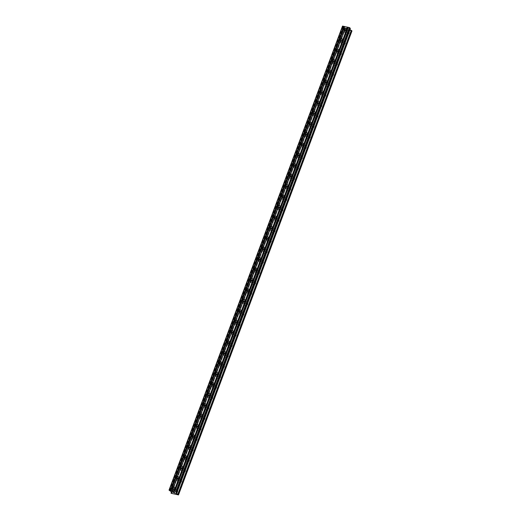 <?xml version="1.0" encoding="UTF-8"?>
<svg xmlns="http://www.w3.org/2000/svg" width="521" height="521" viewBox="0 0 521 521"><rect width="100%" height="100%" fill="white"/><g stroke="black" fill="none" stroke-linecap="round" stroke-linejoin="round"><path stroke-width="0.39" stroke-dasharray="2.6 1.95" d="M173.669 489.831A1.316 1.146 146.3 0 1 176.046 490.365A1.316 1.146 146.3 0 1 173.669 489.831M177.668 491.954A2.051 1.784 -33.7 0 0 173.962 491.114A2.051 1.784 -33.7 0 0 177.668 491.954A2.051 1.784 -33.7 0 0 173.962 491.114A2.051 1.784 -33.7 0 0 177.668 491.954M177.563 479.405A1.316 1.146 146.3 0 1 179.947 479.939A1.316 1.146 146.3 0 1 177.563 479.405M181.569 481.528A2.051 1.784 -33.7 0 0 177.863 480.688A2.051 1.784 -33.7 0 0 181.569 481.528A2.051 1.784 -33.7 0 0 177.863 480.688A2.051 1.784 -33.7 0 0 181.569 481.528M181.464 468.978A1.316 1.146 146.3 0 1 183.848 469.512A1.316 1.146 146.3 0 1 181.464 468.978M185.463 471.101A2.051 1.784 -33.7 0 0 181.757 470.261A2.051 1.784 -33.7 0 0 185.463 471.101A2.051 1.784 -33.7 0 0 181.764 470.261A2.051 1.784 -33.7 0 0 185.463 471.101M185.365 458.552A1.316 1.146 146.3 0 1 187.742 459.086A1.316 1.146 146.3 0 1 185.365 458.552M189.364 460.675A2.051 1.784 -33.7 0 0 185.658 459.835A2.051 1.784 -33.7 0 0 189.364 460.675A2.051 1.784 -33.7 0 0 185.658 459.835A2.051 1.784 -33.7 0 0 189.364 460.675M189.26 448.119A1.316 1.146 146.3 0 1 191.643 448.659A1.316 1.146 146.3 0 1 189.26 448.119M193.258 450.248A2.051 1.784 -33.7 0 0 189.559 449.408A2.051 1.784 -33.7 0 0 193.258 450.248A2.051 1.784 -33.7 0 0 189.559 449.408A2.051 1.784 -33.7 0 0 193.258 450.248M193.161 437.692A1.316 1.146 146.3 0 1 195.538 438.233A1.316 1.146 146.3 0 1 193.161 437.692M197.159 439.822A2.051 1.784 -33.7 0 0 193.454 438.982A2.051 1.784 -33.7 0 0 197.159 439.822A2.051 1.784 -33.7 0 0 193.454 438.982A2.051 1.784 -33.7 0 0 197.159 439.822M197.055 427.266A1.316 1.146 146.3 0 1 199.439 427.806A1.316 1.146 146.3 0 1 197.055 427.266M201.06 429.389A2.051 1.784 -33.7 0 0 197.355 428.555A2.051 1.784 -33.7 0 0 201.06 429.389A2.051 1.784 -33.7 0 0 197.355 428.555A2.051 1.784 -33.7 0 0 201.06 429.395M200.956 416.839A1.316 1.146 146.3 0 1 203.34 417.38A1.316 1.146 146.3 0 1 200.956 416.839M204.955 418.962A2.051 1.784 -33.7 0 0 201.256 418.129A2.051 1.784 -33.7 0 0 204.955 418.962M204.955 418.969A2.051 1.784 -33.7 0 0 201.256 418.129A2.051 1.784 -33.7 0 0 204.955 418.969M204.857 406.413A1.316 1.146 146.3 0 1 207.234 406.953A1.316 1.146 146.3 0 1 204.857 406.413M208.856 408.536A2.051 1.784 -33.7 0 0 205.15 407.702A2.051 1.784 -33.7 0 0 208.856 408.536A2.051 1.784 -33.7 0 0 205.15 407.702A2.051 1.784 -33.7 0 0 208.856 408.542M208.752 395.986A1.316 1.146 146.3 0 1 211.135 396.527A1.316 1.146 146.3 0 1 208.752 395.986M212.75 398.109A2.051 1.784 -33.7 0 0 209.051 397.276A2.051 1.784 -33.7 0 0 212.75 398.109A2.051 1.784 -33.7 0 0 209.051 397.276A2.051 1.784 -33.7 0 0 212.757 398.116M212.653 385.56A1.316 1.146 146.3 0 1 215.03 386.1A1.316 1.146 146.3 0 1 212.653 385.56M216.651 387.683A2.051 1.784 -33.7 0 0 212.946 386.849A2.051 1.784 -33.7 0 0 216.651 387.683A2.051 1.784 -33.7 0 0 212.946 386.849A2.051 1.784 -33.7 0 0 216.651 387.689M216.547 375.133A1.316 1.146 146.3 0 1 218.931 375.674A1.316 1.146 146.3 0 1 216.547 375.133M220.552 377.256A2.051 1.784 -33.7 0 0 216.847 376.416A2.051 1.784 -33.7 0 0 220.552 377.256A2.051 1.784 -33.7 0 0 216.847 376.423A2.051 1.784 -33.7 0 0 220.552 377.256M220.448 364.707A1.316 1.146 146.3 0 1 222.832 365.247A1.316 1.146 146.3 0 1 220.448 364.707M224.447 366.83A2.051 1.784 -33.7 0 0 220.748 365.989A2.051 1.784 -33.7 0 0 224.447 366.83A2.051 1.784 -33.7 0 0 220.748 365.996A2.051 1.784 -33.7 0 0 224.447 366.83M224.349 354.28A1.316 1.146 146.3 0 1 226.726 354.821A1.316 1.146 146.3 0 1 224.349 354.28M228.348 356.403A2.051 1.784 -33.7 0 0 224.642 355.563A2.051 1.784 -33.7 0 0 228.348 356.403A2.051 1.784 -33.7 0 0 224.642 355.569A2.051 1.784 -33.7 0 0 228.348 356.403M228.244 343.853A1.316 1.146 146.3 0 1 230.627 344.394A1.316 1.146 146.3 0 1 228.244 343.853M232.242 345.977A2.051 1.784 -33.7 0 0 228.543 345.136A2.051 1.784 -33.7 0 0 232.242 345.977A2.051 1.784 -33.7 0 0 228.543 345.143A2.051 1.784 -33.7 0 0 232.249 345.977M232.145 333.427A1.316 1.146 146.3 0 1 234.522 333.968A1.316 1.146 146.3 0 1 232.145 333.427M236.143 335.55A2.051 1.784 -33.7 0 0 232.438 334.71A2.051 1.784 -33.7 0 0 236.143 335.55A2.051 1.784 -33.7 0 0 232.438 334.71A2.051 1.784 -33.7 0 0 236.143 335.55M236.046 323A1.316 1.146 146.3 0 1 238.423 323.541A1.316 1.146 146.3 0 1 236.046 323M240.044 325.124A2.051 1.784 -33.7 0 0 236.339 324.283A2.051 1.784 -33.7 0 0 240.044 325.124A2.051 1.784 -33.7 0 0 236.339 324.283A2.051 1.784 -33.7 0 0 240.044 325.124M239.94 312.574A1.316 1.146 146.3 0 1 242.324 313.114A1.316 1.146 146.3 0 1 239.94 312.574M243.939 314.697A2.051 1.784 -33.7 0 0 240.24 313.857A2.051 1.784 -33.7 0 0 243.939 314.697A2.051 1.784 -33.7 0 0 240.24 313.857A2.051 1.784 -33.7 0 0 243.939 314.697M243.841 302.147A1.316 1.146 146.3 0 1 246.218 302.688A1.316 1.146 146.3 0 1 243.841 302.147M247.84 304.271A2.051 1.784 -33.7 0 0 244.134 303.43A2.051 1.784 -33.7 0 0 247.84 304.271A2.051 1.784 -33.7 0 0 244.134 303.43A2.051 1.784 -33.7 0 0 247.84 304.271M247.735 291.721A1.316 1.146 146.3 0 1 250.119 292.261A1.316 1.146 146.3 0 1 247.735 291.721M251.734 293.844A2.051 1.784 -33.7 0 0 248.035 293.004A2.051 1.784 -33.7 0 0 251.734 293.844A2.051 1.784 -33.7 0 0 248.035 293.004A2.051 1.784 -33.7 0 0 251.741 293.844M251.636 281.294A1.316 1.146 146.3 0 1 254.02 281.835A1.316 1.146 146.3 0 1 251.636 281.294M255.635 283.417A2.051 1.784 -33.7 0 0 251.93 282.577A2.051 1.784 -33.7 0 0 255.635 283.417A2.051 1.784 -33.7 0 0 251.936 282.577A2.051 1.784 -33.7 0 0 255.635 283.417M255.537 270.868A1.316 1.146 146.3 0 1 257.915 271.408A1.316 1.146 146.3 0 1 255.537 270.868M259.536 272.991A2.051 1.784 -33.7 0 0 255.831 272.151A2.051 1.784 -33.7 0 0 259.536 272.991A2.051 1.784 -33.7 0 0 255.831 272.151A2.051 1.784 -33.7 0 0 259.536 272.991M259.432 260.441A1.316 1.146 146.3 0 1 261.816 260.982A1.316 1.146 146.3 0 1 259.432 260.441M263.431 262.564A2.051 1.784 -33.7 0 0 259.732 261.724A2.051 1.784 -33.7 0 0 263.431 262.564A2.051 1.784 -33.7 0 0 259.732 261.724A2.051 1.784 -33.7 0 0 263.431 262.564M263.333 250.015A1.316 1.146 146.3 0 1 265.71 250.555A1.316 1.146 146.3 0 1 263.333 250.015M267.332 252.138A2.051 1.784 -33.7 0 0 263.626 251.298A2.051 1.784 -33.7 0 0 267.332 252.138A2.051 1.784 -33.7 0 0 263.626 251.298A2.051 1.784 -33.7 0 0 267.332 252.138M267.227 239.588A1.316 1.146 146.3 0 1 269.611 240.122A1.316 1.146 146.3 0 1 267.227 239.588M271.226 241.711A2.051 1.784 -33.7 0 0 267.527 240.871A2.051 1.784 -33.7 0 0 271.226 241.711M271.233 241.711A2.051 1.784 -33.7 0 0 267.527 240.871A2.051 1.784 -33.7 0 0 271.233 241.711M271.128 229.162A1.316 1.146 146.3 0 1 273.512 229.696A1.316 1.146 146.3 0 1 271.128 229.162M275.127 231.285A2.051 1.784 -33.7 0 0 271.421 230.445A2.051 1.784 -33.7 0 0 275.127 231.285A2.051 1.784 -33.7 0 0 271.428 230.445A2.051 1.784 -33.7 0 0 275.127 231.285M275.029 218.735A1.316 1.146 146.3 0 1 277.406 219.269A1.316 1.146 146.3 0 1 275.029 218.735M279.028 220.858A2.051 1.784 -33.7 0 0 275.322 220.018A2.051 1.784 -33.7 0 0 279.028 220.858A2.051 1.784 -33.7 0 0 275.322 220.018A2.051 1.784 -33.7 0 0 279.028 220.858M278.924 208.309A1.316 1.146 146.3 0 1 281.307 208.843A1.316 1.146 146.3 0 1 278.924 208.309M282.923 210.432A2.051 1.784 -33.7 0 0 279.223 209.592A2.051 1.784 -33.7 0 0 282.923 210.432A2.051 1.784 -33.7 0 0 279.223 209.592A2.051 1.784 -33.7 0 0 282.923 210.432M282.825 197.876A1.316 1.146 146.3 0 1 285.202 198.416A1.316 1.146 146.3 0 1 282.825 197.876M286.824 200.005A2.051 1.784 -33.7 0 0 283.118 199.165A2.051 1.784 -33.7 0 0 286.824 200.005A2.051 1.784 -33.7 0 0 283.118 199.165A2.051 1.784 -33.7 0 0 286.824 200.005M286.719 187.449A1.316 1.146 146.3 0 1 289.103 187.99A1.316 1.146 146.3 0 1 286.719 187.449M290.725 189.579A2.051 1.784 -33.7 0 0 287.019 188.739A2.051 1.784 -33.7 0 0 290.725 189.579A2.051 1.784 -33.7 0 0 287.019 188.739A2.051 1.784 -33.7 0 0 290.725 189.579M290.62 177.023A1.316 1.146 146.3 0 1 293.004 177.563A1.316 1.146 146.3 0 1 290.62 177.023M294.619 179.146A2.051 1.784 -33.7 0 0 290.913 178.312A2.051 1.784 -33.7 0 0 294.619 179.146A2.051 1.784 -33.7 0 0 290.92 178.312A2.051 1.784 -33.7 0 0 294.619 179.152M294.521 166.596A1.316 1.146 146.3 0 1 296.898 167.137A1.316 1.146 146.3 0 1 294.521 166.596M298.52 168.719A2.051 1.784 -33.7 0 0 294.814 167.886A2.051 1.784 -33.7 0 0 298.52 168.719M298.52 168.726A2.051 1.784 -33.7 0 0 294.814 167.886A2.051 1.784 -33.7 0 0 298.52 168.726M298.416 156.17A1.316 1.146 146.3 0 1 300.799 156.71A1.316 1.146 146.3 0 1 298.416 156.17M302.414 158.293A2.051 1.784 -33.7 0 0 298.715 157.459A2.051 1.784 -33.7 0 0 302.414 158.293A2.051 1.784 -33.7 0 0 298.715 157.459A2.051 1.784 -33.7 0 0 302.414 158.299M302.317 145.743A1.316 1.146 146.3 0 1 304.694 146.284A1.316 1.146 146.3 0 1 302.317 145.743M306.315 147.866A2.051 1.784 -33.7 0 0 302.61 147.033A2.051 1.784 -33.7 0 0 306.315 147.866A2.051 1.784 -33.7 0 0 302.61 147.033A2.051 1.784 -33.7 0 0 306.315 147.873M306.211 135.317A1.316 1.146 146.3 0 1 308.595 135.857A1.316 1.146 146.3 0 1 306.211 135.317M310.216 137.44A2.051 1.784 -33.7 0 0 306.511 136.6A2.051 1.784 -33.7 0 0 310.216 137.44A2.051 1.784 -33.7 0 0 306.511 136.606A2.051 1.784 -33.7 0 0 310.216 137.44M310.112 124.89A1.316 1.146 146.3 0 1 312.496 125.431A1.316 1.146 146.3 0 1 310.112 124.89M314.111 127.013A2.051 1.784 -33.7 0 0 310.405 126.173A2.051 1.784 -33.7 0 0 314.111 127.013A2.051 1.784 -33.7 0 0 310.412 126.18A2.051 1.784 -33.7 0 0 314.111 127.013M314.013 114.464A1.316 1.146 146.3 0 1 316.39 115.004A1.316 1.146 146.3 0 1 314.013 114.464M318.012 116.587A2.051 1.784 -33.7 0 0 314.306 115.747A2.051 1.784 -33.7 0 0 318.012 116.587A2.051 1.784 -33.7 0 0 314.306 115.753A2.051 1.784 -33.7 0 0 318.012 116.587M317.908 104.037A1.316 1.146 146.3 0 1 320.291 104.578A1.316 1.146 146.3 0 1 317.908 104.037M321.906 106.16A2.051 1.784 -33.7 0 0 318.207 105.32A2.051 1.784 -33.7 0 0 321.906 106.16A2.051 1.784 -33.7 0 0 318.207 105.327A2.051 1.784 -33.7 0 0 321.906 106.16M321.809 93.611A1.316 1.146 146.3 0 1 324.186 94.151A1.316 1.146 146.3 0 1 321.809 93.611M325.807 95.734A2.051 1.784 -33.7 0 0 322.102 94.894A2.051 1.784 -33.7 0 0 325.807 95.734A2.051 1.784 -33.7 0 0 322.102 94.9A2.051 1.784 -33.7 0 0 325.807 95.734M325.703 83.184A1.316 1.146 146.3 0 1 328.087 83.725A1.316 1.146 146.3 0 1 325.703 83.184M329.708 85.307A2.051 1.784 -33.7 0 0 326.003 84.467A2.051 1.784 -33.7 0 0 329.708 85.307A2.051 1.784 -33.7 0 0 326.003 84.467A2.051 1.784 -33.7 0 0 329.708 85.307M329.604 72.758A1.316 1.146 146.3 0 1 331.988 73.298A1.316 1.146 146.3 0 1 329.604 72.758M333.603 74.881A2.051 1.784 -33.7 0 0 329.897 74.041A2.051 1.784 -33.7 0 0 333.603 74.881A2.051 1.784 -33.7 0 0 329.904 74.041A2.051 1.784 -33.7 0 0 333.603 74.881M333.505 62.331A1.316 1.146 146.3 0 1 335.882 62.872A1.316 1.146 146.3 0 1 333.505 62.331M337.504 64.454A2.051 1.784 -33.7 0 0 333.798 63.614A2.051 1.784 -33.7 0 0 337.504 64.454A2.051 1.784 -33.7 0 0 333.798 63.614A2.051 1.784 -33.7 0 0 337.504 64.454M337.4 51.905A1.316 1.146 146.3 0 1 339.783 52.445A1.316 1.146 146.3 0 1 337.4 51.905M341.398 54.028A2.051 1.784 -33.7 0 0 337.699 53.188A2.051 1.784 -33.7 0 0 341.398 54.028A2.051 1.784 -33.7 0 0 337.699 53.188A2.051 1.784 -33.7 0 0 341.398 54.028M341.301 41.478A1.316 1.146 146.3 0 1 343.678 42.019A1.316 1.146 146.3 0 1 341.301 41.478M345.299 43.601A2.051 1.784 -33.7 0 0 341.594 42.761A2.051 1.784 -33.7 0 0 345.299 43.601A2.051 1.784 -33.7 0 0 341.594 42.761A2.051 1.784 -33.7 0 0 345.299 43.601M345.195 31.052A1.316 1.146 146.3 0 1 347.579 31.592A1.316 1.146 146.3 0 1 345.195 31.052M349.2 33.175A2.051 1.784 -33.7 0 0 345.495 32.335A2.051 1.784 -33.7 0 0 349.2 33.175A2.051 1.784 -33.7 0 0 345.495 32.335A2.051 1.784 -33.7 0 0 349.2 33.175M344.537 30.902A2.051 1.784 146.3 0 1 348.243 31.742A2.051 1.784 146.3 0 1 344.537 30.902M345.397 32.191A2.051 1.784 146.3 0 1 349.103 33.031A2.051 1.784 146.3 0 1 345.397 32.191M340.636 41.328A2.051 1.784 146.3 0 1 344.342 42.168A2.051 1.784 146.3 0 1 340.636 41.328M341.502 42.618A2.051 1.784 146.3 0 1 345.202 43.458A2.051 1.784 146.3 0 1 341.502 42.618M336.742 51.755A2.051 1.784 146.3 0 1 340.441 52.595A2.051 1.784 146.3 0 1 336.742 51.755M337.601 53.044A2.051 1.784 146.3 0 1 341.307 53.884A2.051 1.784 146.3 0 1 337.601 53.044M332.841 62.181A2.051 1.784 146.3 0 1 336.546 63.021A2.051 1.784 146.3 0 1 332.841 62.181M333.7 63.471A2.051 1.784 146.3 0 1 337.406 64.311A2.051 1.784 146.3 0 1 333.7 63.471M328.94 72.608A2.051 1.784 146.3 0 1 332.645 73.448A2.051 1.784 146.3 0 1 328.94 72.608M329.806 73.897A2.051 1.784 146.3 0 1 333.505 74.737A2.051 1.784 146.3 0 1 329.806 73.897M325.045 83.034A2.051 1.784 146.3 0 1 328.751 83.874A2.051 1.784 146.3 0 1 325.045 83.034M325.905 84.324A2.051 1.784 146.3 0 1 329.611 85.164A2.051 1.784 146.3 0 1 325.905 84.324M321.144 93.461A2.051 1.784 146.3 0 1 324.85 94.301A2.051 1.784 146.3 0 1 321.144 93.461M322.011 94.75A2.051 1.784 146.3 0 1 325.71 95.59A2.051 1.784 146.3 0 1 322.011 94.75M317.25 103.887A2.051 1.784 146.3 0 1 320.949 104.728A2.051 1.784 146.3 0 1 317.25 103.887M318.11 105.177A2.051 1.784 146.3 0 1 321.815 106.017A2.051 1.784 146.3 0 1 318.11 105.177M313.349 114.314A2.051 1.784 146.3 0 1 317.055 115.154A2.051 1.784 146.3 0 1 313.349 114.314M314.209 115.603A2.051 1.784 146.3 0 1 317.914 116.444A2.051 1.784 146.3 0 1 314.209 115.603M309.448 124.74A2.051 1.784 146.3 0 1 313.154 125.581A2.051 1.784 146.3 0 1 309.448 124.74M310.314 126.03A2.051 1.784 146.3 0 1 314.013 126.87A2.051 1.784 146.3 0 1 310.314 126.03M305.553 135.167A2.051 1.784 146.3 0 1 309.259 136.007A2.051 1.784 146.3 0 1 305.553 135.167M306.413 136.456A2.051 1.784 146.3 0 1 310.119 137.297A2.051 1.784 146.3 0 1 306.413 136.456M301.652 145.593A2.051 1.784 146.3 0 1 305.358 146.434A2.051 1.784 146.3 0 1 301.652 145.593M302.519 146.883A2.051 1.784 146.3 0 1 306.218 147.723A2.051 1.784 146.3 0 1 302.519 146.883M297.758 156.02A2.051 1.784 146.3 0 1 301.457 156.86A2.051 1.784 146.3 0 1 297.758 156.02M298.618 157.316A2.051 1.784 146.3 0 1 302.323 158.15A2.051 1.784 146.3 0 1 298.618 157.316M293.857 166.446A2.051 1.784 146.3 0 1 297.563 167.287A2.051 1.784 146.3 0 1 293.857 166.446M294.717 167.742A2.051 1.784 146.3 0 1 298.422 168.576A2.051 1.784 146.3 0 1 294.717 167.742M289.956 176.873A2.051 1.784 146.3 0 1 293.662 177.713A2.051 1.784 146.3 0 1 289.956 176.873M290.822 178.169A2.051 1.784 146.3 0 1 294.521 179.003A2.051 1.784 146.3 0 1 290.822 178.169M286.062 187.3A2.051 1.784 146.3 0 1 289.761 188.14A2.051 1.784 146.3 0 1 286.062 187.3M286.921 188.595A2.051 1.784 146.3 0 1 290.627 189.429A2.051 1.784 146.3 0 1 286.921 188.595M282.161 197.726A2.051 1.784 146.3 0 1 285.866 198.566A2.051 1.784 146.3 0 1 282.161 197.726M283.027 199.022A2.051 1.784 146.3 0 1 286.726 199.862A2.051 1.784 146.3 0 1 283.027 199.022M278.266 208.159A2.051 1.784 146.3 0 1 281.965 208.993A2.051 1.784 146.3 0 1 278.266 208.159M279.126 209.449A2.051 1.784 146.3 0 1 282.831 210.289A2.051 1.784 146.3 0 1 279.126 209.449M274.365 218.586A2.051 1.784 146.3 0 1 278.071 219.419A2.051 1.784 146.3 0 1 274.365 218.586M275.225 219.875A2.051 1.784 146.3 0 1 278.93 220.715A2.051 1.784 146.3 0 1 275.225 219.875M270.464 229.012A2.051 1.784 146.3 0 1 274.17 229.846A2.051 1.784 146.3 0 1 270.464 229.012M271.33 230.302A2.051 1.784 146.3 0 1 275.029 231.142A2.051 1.784 146.3 0 1 271.33 230.302M266.57 239.439A2.051 1.784 146.3 0 1 270.269 240.272A2.051 1.784 146.3 0 1 266.57 239.439M267.429 240.728A2.051 1.784 146.3 0 1 271.135 241.568A2.051 1.784 146.3 0 1 267.429 240.728M262.669 249.865A2.051 1.784 146.3 0 1 266.374 250.705A2.051 1.784 146.3 0 1 262.669 249.865M263.528 251.155A2.051 1.784 146.3 0 1 267.234 251.995A2.051 1.784 146.3 0 1 263.528 251.155M258.774 260.292A2.051 1.784 146.3 0 1 262.473 261.132A2.051 1.784 146.3 0 1 258.774 260.292M259.634 261.581A2.051 1.784 146.3 0 1 263.339 262.421A2.051 1.784 146.3 0 1 259.634 261.581M254.873 270.718A2.051 1.784 146.3 0 1 258.579 271.558A2.051 1.784 146.3 0 1 254.873 270.718M255.733 272.008A2.051 1.784 146.3 0 1 259.438 272.848A2.051 1.784 146.3 0 1 255.733 272.008M250.972 281.145A2.051 1.784 146.3 0 1 254.678 281.985A2.051 1.784 146.3 0 1 250.972 281.145M251.838 282.434A2.051 1.784 146.3 0 1 255.537 283.274A2.051 1.784 146.3 0 1 251.838 282.434M247.078 291.571A2.051 1.784 146.3 0 1 250.777 292.411A2.051 1.784 146.3 0 1 247.078 291.571M247.937 292.861A2.051 1.784 146.3 0 1 251.643 293.701A2.051 1.784 146.3 0 1 247.937 292.861M243.177 301.998A2.051 1.784 146.3 0 1 246.882 302.838A2.051 1.784 146.3 0 1 243.177 301.998M244.036 303.287A2.051 1.784 146.3 0 1 247.742 304.127A2.051 1.784 146.3 0 1 244.036 303.287M239.282 312.424A2.051 1.784 146.3 0 1 242.981 313.264A2.051 1.784 146.3 0 1 239.282 312.424M240.142 313.714A2.051 1.784 146.3 0 1 243.848 314.554A2.051 1.784 146.3 0 1 240.142 313.714M235.381 322.851A2.051 1.784 146.3 0 1 239.087 323.691A2.051 1.784 146.3 0 1 235.381 322.851M236.241 324.14A2.051 1.784 146.3 0 1 239.947 324.98A2.051 1.784 146.3 0 1 236.241 324.14M231.48 333.277A2.051 1.784 146.3 0 1 235.186 334.117A2.051 1.784 146.3 0 1 231.48 333.277M232.346 334.567A2.051 1.784 146.3 0 1 236.046 335.407A2.051 1.784 146.3 0 1 232.346 334.567M227.586 343.704A2.051 1.784 146.3 0 1 231.285 344.544A2.051 1.784 146.3 0 1 227.586 343.704M228.445 344.993A2.051 1.784 146.3 0 1 232.151 345.833A2.051 1.784 146.3 0 1 228.445 344.993M223.685 354.13A2.051 1.784 146.3 0 1 227.39 354.97A2.051 1.784 146.3 0 1 223.685 354.13M224.544 355.42A2.051 1.784 146.3 0 1 228.25 356.26A2.051 1.784 146.3 0 1 224.544 355.42M219.79 364.557A2.051 1.784 146.3 0 1 223.489 365.397A2.051 1.784 146.3 0 1 219.79 364.557M220.65 365.846A2.051 1.784 146.3 0 1 224.356 366.686A2.051 1.784 146.3 0 1 220.65 365.846M215.889 374.983A2.051 1.784 146.3 0 1 219.595 375.823A2.051 1.784 146.3 0 1 215.889 374.983M216.749 376.273A2.051 1.784 146.3 0 1 220.455 377.113A2.051 1.784 146.3 0 1 216.749 376.273M211.988 385.41A2.051 1.784 146.3 0 1 215.694 386.25A2.051 1.784 146.3 0 1 211.988 385.41M212.855 386.699A2.051 1.784 146.3 0 1 216.554 387.539A2.051 1.784 146.3 0 1 212.855 386.699M208.094 395.836A2.051 1.784 146.3 0 1 211.793 396.676A2.051 1.784 146.3 0 1 208.094 395.836M208.954 397.132A2.051 1.784 146.3 0 1 212.659 397.966A2.051 1.784 146.3 0 1 208.954 397.132M204.193 406.263A2.051 1.784 146.3 0 1 207.899 407.103A2.051 1.784 146.3 0 1 204.193 406.263M205.053 407.559A2.051 1.784 146.3 0 1 208.758 408.392A2.051 1.784 146.3 0 1 205.053 407.559M200.298 416.689A2.051 1.784 146.3 0 1 203.998 417.529A2.051 1.784 146.3 0 1 200.298 416.689M201.158 417.985A2.051 1.784 146.3 0 1 204.857 418.819A2.051 1.784 146.3 0 1 201.158 417.985M196.397 427.116A2.051 1.784 146.3 0 1 200.103 427.956A2.051 1.784 146.3 0 1 196.397 427.116M197.257 428.412A2.051 1.784 146.3 0 1 200.963 429.245A2.051 1.784 146.3 0 1 197.257 428.412M192.496 437.542A2.051 1.784 146.3 0 1 196.202 438.382A2.051 1.784 146.3 0 1 192.496 437.542M193.363 438.838A2.051 1.784 146.3 0 1 197.062 439.672A2.051 1.784 146.3 0 1 193.363 438.838M188.602 447.969A2.051 1.784 146.3 0 1 192.301 448.809A2.051 1.784 146.3 0 1 188.602 447.969M189.462 449.265A2.051 1.784 146.3 0 1 193.167 450.105A2.051 1.784 146.3 0 1 189.462 449.265M184.701 458.402A2.051 1.784 146.3 0 1 188.407 459.235A2.051 1.784 146.3 0 1 184.701 458.402M185.561 459.691A2.051 1.784 146.3 0 1 189.266 460.531A2.051 1.784 146.3 0 1 185.561 459.691M180.8 468.828A2.051 1.784 146.3 0 1 184.506 469.662A2.051 1.784 146.3 0 1 180.8 468.828M181.666 470.118A2.051 1.784 146.3 0 1 185.365 470.958A2.051 1.784 146.3 0 1 181.666 470.118M176.906 479.255A2.051 1.784 146.3 0 1 180.611 480.088A2.051 1.784 146.3 0 1 176.906 479.255M177.765 480.544A2.051 1.784 146.3 0 1 181.471 481.384A2.051 1.784 146.3 0 1 177.765 480.544M173.005 489.681A2.051 1.784 146.3 0 1 176.71 490.515A2.051 1.784 146.3 0 1 173.005 489.681M173.871 490.971A2.051 1.784 146.3 0 1 177.57 491.811A2.051 1.784 146.3 0 1 173.871 490.971M346.4 28.531L347.175 28.746L346.4 28.531M346.224 28.271L346.634 28.362L346.224 28.271M346.602 28.316L346.198 28.225L346.602 28.323M346.022 27.965L346.771 28.134L346.022 27.965M346.739 28.088L345.898 27.9L346.335 28.557L347.175 28.746L345.898 27.9L346.739 28.095M348.074 28.629L347.468 28.29L348.074 28.629M347.468 28.29L348.262 28.473L347.468 28.297M348.23 28.427L347.233 28.199L348.015 28.902L347.233 28.206L348.23 28.427M350.359 28.525L176.619 492.573L350.125 28.688L349.422 28.929L349.93 29.697L176.88 492.521L350.359 28.525M177.811 494.422L351.278 30.472M351.968 30.934L344.609 29.267L171.129 493.257M342.499 26.141L344.935 27.932L345.43 28.694L344.609 29.267M344.935 27.932L171.455 491.922L344.498 29.091M174.294 492.573L174.698 492.664M173.747 492.189L175.03 493.035M174.906 492.97L174.164 492.807M173.408 492.527L172.718 491.954M351.89 30.96L178.41 494.95M344.752 29.339L171.272 493.335M176.554 492.592L350.034 28.603L176.567 492.586M350.112 28.694L176.684 492.56L350.125 28.688M175.942 492.918L349.428 28.948M344.57 29.235L171.09 493.224M344.811 29.026L171.337 492.996L344.824 29.02M171.292 492.964L344.772 28.974L171.298 492.964M344.739 28.922L171.565 492.091L344.733 28.929M345.416 28.701L171.95 492.664L345.43 28.694M345.423 28.668L171.943 492.664M344.863 27.88L171.383 491.87M343.606 27.222L170.126 491.212M343.573 27.17L170.1 491.14L343.573 27.17M343.534 27.118L170.054 491.108M343.007 26.864L169.527 490.854M342.961 26.832L169.481 490.821M174.678 487.454L175.955 489.369M178.573 477.028L179.856 478.942M182.474 466.601L183.75 468.516M186.375 456.175L187.651 458.089M190.269 445.748L191.546 447.663M194.17 435.322L195.447 437.23M198.065 424.889L199.348 426.803M201.966 414.462L203.242 416.377M205.867 404.035L207.143 405.95M209.761 393.609L211.038 395.524M213.662 383.182L214.939 385.097M217.563 372.756L218.84 374.671M221.458 362.329L222.734 364.244M225.359 351.903L226.635 353.818M229.253 341.476L230.529 343.391M233.154 331.05L234.43 332.965M237.055 320.623L238.331 322.538M240.949 310.197L242.226 312.112M244.85 299.77L246.127 301.685M248.745 289.344L250.028 291.259M252.646 278.917L253.922 280.832M256.547 268.491L257.823 270.406M260.441 258.064L261.718 259.979M264.342 247.638L265.619 249.552M268.237 237.211L269.52 239.126M272.138 226.785L273.414 228.699M276.039 216.358L277.315 218.273M279.933 205.932L281.21 207.846M283.834 195.505L285.111 197.413M287.729 185.079L289.012 186.987M291.63 174.646L292.906 176.56M295.531 164.219L296.807 166.134M299.425 153.793L300.702 155.707M303.326 143.366L304.603 145.281M307.221 132.94L308.504 134.854M311.122 122.513L312.398 124.428M315.023 112.087L316.299 114.001M318.917 101.66L320.194 103.575M322.818 91.234L324.095 93.148M326.713 80.807L327.996 82.722M330.614 70.381L331.89 72.295M334.515 59.954L335.791 61.869M338.409 49.528L339.685 51.442M342.31 39.101L343.586 41.016M346.204 28.675L347.487 30.589M348.093 30.179L348.953 31.475M344.199 40.605L345.058 41.901M340.298 51.032L341.157 52.328M336.397 61.465L337.263 62.754M332.502 71.891L333.362 73.181M328.601 82.318L329.461 83.607M324.707 92.745L325.566 94.034M320.806 103.171L321.665 104.46M316.905 113.598L317.771 114.887M313.01 124.024L313.87 125.314M309.109 134.451L309.969 135.74M305.215 144.877L306.074 146.167M301.314 155.304L302.173 156.593M297.413 165.73L298.279 167.02M293.518 176.157L294.378 177.446M289.617 186.583L290.477 187.873M285.723 197.01L286.583 198.299M281.822 207.436L282.682 208.726M277.921 217.863L278.787 219.152M274.026 228.289L274.886 229.579M270.125 238.716L270.985 240.005M266.224 249.142L267.091 250.432M262.33 259.569L263.19 260.865M258.429 269.995L259.295 271.291M254.535 280.422L255.394 281.718M250.634 290.848L251.493 292.144M246.733 301.275L247.599 302.571M242.838 311.708L243.698 312.997M238.937 322.134L239.803 323.424M235.043 332.561L235.902 333.85M231.142 342.987L232.001 344.277M227.241 353.414L228.107 354.703M223.346 363.84L224.206 365.13M219.445 374.267L220.311 375.556M215.551 384.693L216.41 385.983M211.65 395.12L212.509 396.409M207.749 405.546L208.615 406.836M203.854 415.973L204.714 417.262M199.953 426.399L200.813 427.689M196.059 436.826L196.918 438.115M192.158 447.252L193.017 448.542M188.257 457.679L189.123 458.968M184.362 468.105L185.222 469.395M180.461 478.532L181.321 479.821M176.567 488.958L177.427 490.248M173.154 491.238L174.014 492.527M177.049 480.811L177.915 482.101M180.95 470.385L181.809 471.674M184.844 459.958L185.71 461.248M188.745 449.532L189.605 450.821M192.646 439.105L193.506 440.395M196.541 428.679L197.407 429.968M200.442 418.252L201.301 419.542M204.336 407.826L205.202 409.115M208.237 397.399L209.097 398.689M212.138 386.966L212.998 388.262M216.033 376.54L216.899 377.836M219.934 366.113L220.793 367.409M223.835 355.687L224.694 356.983M227.729 345.26L228.589 346.556M231.63 334.834L232.49 336.123M235.525 324.407L236.391 325.697M239.426 313.981L240.285 315.27M243.327 303.554L244.186 304.844M247.221 293.128L248.081 294.417M251.122 282.701L251.982 283.991M255.016 272.275L255.883 273.564M258.917 261.848L259.777 263.138M262.818 251.422L263.678 252.711M266.713 240.995L267.573 242.285M270.614 230.569L271.474 231.858M274.508 220.142L275.375 221.432M278.409 209.716L279.269 211.005M282.31 199.289L283.17 200.578M286.205 188.863L287.064 190.152M290.106 178.436L290.965 179.725M294 168.009L294.866 169.299M297.901 157.583L298.761 158.872M301.802 147.156L302.662 148.446M305.697 136.723L306.563 138.019M309.598 126.297L310.457 127.593M313.492 115.87L314.358 117.166M317.393 105.444L318.253 106.74M321.294 95.017L322.154 96.313M325.189 84.591L326.055 85.88M329.09 74.164L329.949 75.454M332.984 63.738L333.85 65.027M336.885 53.311L337.745 54.601M340.786 42.885L341.646 44.174M344.681 32.458L345.547 33.748M344.016 30.14L345.293 32.055M340.115 40.566L341.392 42.481M336.214 50.993L337.497 52.908M332.32 61.419L333.596 63.334M328.419 71.846L329.695 73.761M324.524 82.272L325.801 84.187M320.623 92.699L321.9 94.614M316.722 103.125L318.005 105.04M312.828 113.552L314.104 115.467M308.927 123.978L310.203 125.893M305.032 134.405L306.309 136.32M301.131 144.831L302.408 146.746M297.231 155.258L298.513 157.173M293.336 165.685L294.612 167.599M289.435 176.111L290.711 178.026M285.541 186.538L286.817 188.452M281.64 196.964L282.916 198.879M277.739 207.391L279.022 209.305M273.844 217.817L275.121 219.732M269.943 228.244L271.22 230.158M266.049 238.677L267.325 240.585M262.148 249.103L263.424 251.011M258.247 259.53L259.53 261.444M254.352 269.956L255.629 271.871M250.451 280.383L251.728 282.297M246.557 290.809L247.833 292.724M242.656 301.236L243.932 303.15M238.755 311.662L240.031 313.577M234.86 322.089L236.137 324.003M230.959 332.515L232.236 334.43M227.065 342.942L228.341 344.856M223.164 353.368L224.44 355.283M219.263 363.795L220.539 365.709M215.368 374.221L216.645 376.136M211.467 384.648L212.744 386.562M207.566 395.074L208.849 396.989M203.672 405.501L204.948 407.415M199.771 415.927L201.047 417.842M195.876 426.354L197.153 428.269M191.975 436.78L193.252 438.695M188.074 447.207L189.357 449.122M184.18 457.633L185.456 459.548M180.279 468.06L181.555 469.975M176.385 478.486L177.661 480.401M172.484 488.919L173.76 490.828M351.271 30.452L177.791 494.449M343.56 27.177L170.093 491.134L343.586 27.164"/><path stroke-width="0.78" d="M172.392 487.917A1.316 1.146 146.3 0 1 174.769 488.457A1.316 1.146 146.3 0 1 172.392 487.917M176.287 477.49A1.316 1.146 146.3 0 1 178.67 478.024A1.316 1.146 146.3 0 1 176.287 477.49M180.188 467.063A1.316 1.146 146.3 0 1 182.565 467.598A1.316 1.146 146.3 0 1 180.188 467.063M184.082 456.637A1.316 1.146 146.3 0 1 186.466 457.171A1.316 1.146 146.3 0 1 184.082 456.637M187.983 446.21A1.316 1.146 146.3 0 1 190.367 446.744A1.316 1.146 146.3 0 1 187.983 446.21M191.884 435.784A1.316 1.146 146.3 0 1 194.261 436.318A1.316 1.146 146.3 0 1 191.884 435.784M195.779 425.351A1.316 1.146 146.3 0 1 198.162 425.891A1.316 1.146 146.3 0 1 195.779 425.351M199.68 414.924A1.316 1.146 146.3 0 1 202.057 415.465A1.316 1.146 146.3 0 1 199.68 414.924M203.574 404.498A1.316 1.146 146.3 0 1 205.958 405.038A1.316 1.146 146.3 0 1 203.574 404.498M207.475 394.071A1.316 1.146 146.3 0 1 209.859 394.612A1.316 1.146 146.3 0 1 207.475 394.071M211.376 383.645A1.316 1.146 146.3 0 1 213.753 384.185A1.316 1.146 146.3 0 1 211.376 383.645M215.271 373.218A1.316 1.146 146.3 0 1 217.654 373.759A1.316 1.146 146.3 0 1 215.271 373.218M219.172 362.792A1.316 1.146 146.3 0 1 221.549 363.332A1.316 1.146 146.3 0 1 219.172 362.792M223.073 352.365A1.316 1.146 146.3 0 1 225.45 352.906A1.316 1.146 146.3 0 1 223.073 352.365M226.967 341.939A1.316 1.146 146.3 0 1 229.351 342.479A1.316 1.146 146.3 0 1 226.967 341.939M230.868 331.512A1.316 1.146 146.3 0 1 233.245 332.053A1.316 1.146 146.3 0 1 230.868 331.512M234.763 321.086A1.316 1.146 146.3 0 1 237.146 321.626A1.316 1.146 146.3 0 1 234.763 321.086M238.664 310.659A1.316 1.146 146.3 0 1 241.047 311.2A1.316 1.146 146.3 0 1 238.664 310.659M242.565 300.233A1.316 1.146 146.3 0 1 244.942 300.773A1.316 1.146 146.3 0 1 242.565 300.233M246.459 289.806A1.316 1.146 146.3 0 1 248.843 290.347A1.316 1.146 146.3 0 1 246.459 289.806M250.36 279.38A1.316 1.146 146.3 0 1 252.737 279.92A1.316 1.146 146.3 0 1 250.36 279.38M254.255 268.953A1.316 1.146 146.3 0 1 256.638 269.494A1.316 1.146 146.3 0 1 254.255 268.953M258.155 258.527A1.316 1.146 146.3 0 1 260.539 259.067A1.316 1.146 146.3 0 1 258.155 258.527M262.056 248.1A1.316 1.146 146.3 0 1 264.434 248.641A1.316 1.146 146.3 0 1 262.056 248.1M265.951 237.674A1.316 1.146 146.3 0 1 268.335 238.214A1.316 1.146 146.3 0 1 265.951 237.674M269.852 227.247A1.316 1.146 146.3 0 1 272.229 227.781A1.316 1.146 146.3 0 1 269.852 227.247M273.746 216.821A1.316 1.146 146.3 0 1 276.13 217.355A1.316 1.146 146.3 0 1 273.746 216.821M277.647 206.394A1.316 1.146 146.3 0 1 280.031 206.928A1.316 1.146 146.3 0 1 277.647 206.394M281.548 195.968A1.316 1.146 146.3 0 1 283.925 196.502A1.316 1.146 146.3 0 1 281.548 195.968M285.443 185.541A1.316 1.146 146.3 0 1 287.826 186.075A1.316 1.146 146.3 0 1 285.443 185.541M289.344 175.108A1.316 1.146 146.3 0 1 291.721 175.649A1.316 1.146 146.3 0 1 289.344 175.108M293.238 164.682A1.316 1.146 146.3 0 1 295.622 165.222A1.316 1.146 146.3 0 1 293.238 164.682M297.139 154.255A1.316 1.146 146.3 0 1 299.523 154.796A1.316 1.146 146.3 0 1 297.139 154.255M301.04 143.829A1.316 1.146 146.3 0 1 303.417 144.369A1.316 1.146 146.3 0 1 301.04 143.829M304.935 133.402A1.316 1.146 146.3 0 1 307.318 133.943A1.316 1.146 146.3 0 1 304.935 133.402M308.836 122.976A1.316 1.146 146.3 0 1 311.213 123.516A1.316 1.146 146.3 0 1 308.836 122.976M312.73 112.549A1.316 1.146 146.3 0 1 315.114 113.09A1.316 1.146 146.3 0 1 312.73 112.549M316.631 102.123A1.316 1.146 146.3 0 1 319.015 102.663A1.316 1.146 146.3 0 1 316.631 102.123M320.532 91.696A1.316 1.146 146.3 0 1 322.909 92.237A1.316 1.146 146.3 0 1 320.532 91.696M324.427 81.269A1.316 1.146 146.3 0 1 326.81 81.81A1.316 1.146 146.3 0 1 324.427 81.269M328.328 70.843A1.316 1.146 146.3 0 1 330.705 71.384A1.316 1.146 146.3 0 1 328.328 70.843M332.222 60.416A1.316 1.146 146.3 0 1 334.606 60.957A1.316 1.146 146.3 0 1 332.222 60.416M336.123 49.99A1.316 1.146 146.3 0 1 338.507 50.53A1.316 1.146 146.3 0 1 336.123 49.99M340.024 39.563A1.316 1.146 146.3 0 1 342.401 40.104A1.316 1.146 146.3 0 1 340.024 39.563M343.919 29.137A1.316 1.146 146.3 0 1 346.302 29.677A1.316 1.146 146.3 0 1 343.919 29.137M169.025 490.131L342.499 26.141L349.389 27.548L350.366 28.505L176.886 492.501L175.942 492.918L178.501 494.917L171.272 493.335L171.005 493.1L171.95 492.684L171.455 491.922L169.025 490.131L175.916 491.537L176.893 492.514L176.443 493.68M176.893 492.514L350.366 28.505M349.93 29.697L351.245 30.394L177.765 494.39M351.291 30.439L177.811 494.429L351.245 30.394M351.278 30.472L351.844 30.759L178.364 494.748M351.975 30.915L178.495 494.904L351.844 30.759M174.906 492.977L174.164 492.807M174.73 492.71L174.32 492.619L174.73 492.71M174.294 492.573L174.698 492.664M174.522 492.404L173.78 492.234L174.522 492.404M173.747 492.195L175.03 493.042M172.718 491.961L173.434 492.573M171.005 493.1L171.442 491.909M347.715 27.216L174.235 491.212M347.54 27.131L174.06 491.121M348.243 27.339L174.763 491.329M348.334 27.307L174.854 491.303M349.389 27.548L175.916 491.537M349.91 27.815L176.43 491.811M342.779 26.05L169.299 490.04M343.834 26.291L170.36 490.281M344.01 26.382L170.53 490.372M344.537 26.499L171.057 490.489M344.628 26.467L171.149 490.463M349.988 29.743L176.508 493.732M351.317 30.498L177.843 494.494M351.89 30.791L178.41 494.781M171.253 492.918L171.565 492.084L171.259 492.912M351.975 30.928L178.501 494.917"/></g></svg>

